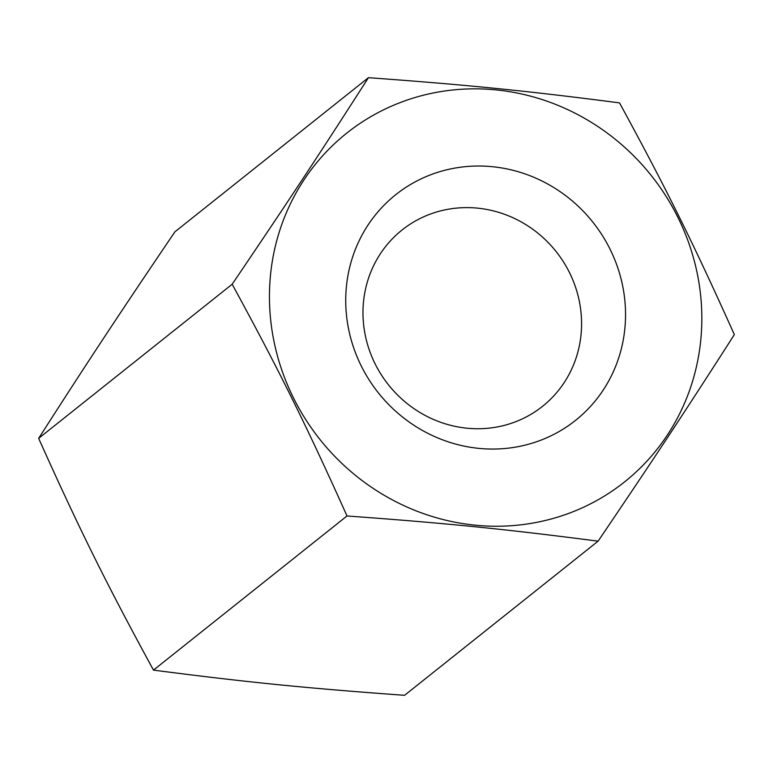 <?xml version="1.0" encoding="UTF-8"?>
<svg xmlns="http://www.w3.org/2000/svg" width="773" height="773" viewBox="0 0 773 773"><rect width="100%" height="100%" fill="white"/><g stroke="black" fill="none" stroke-linecap="round" stroke-linejoin="round"><path stroke-width="1.16" d="M581.451 329.134A112.713 107.08 51.5 0 0 520.915 221.745A112.713 107.08 51.5 0 0 402.057 230.006A112.713 107.08 51.5 0 0 363.107 307.219A112.713 107.08 51.5 0 0 423.643 414.608A112.713 107.08 51.5 0 0 542.511 406.347A112.713 107.08 51.5 0 0 581.451 329.134M598.089 541.168L404.569 695.314C305.49 688.115 246.423 682.192 153.479 670.114C106.51 583.944 79.493 529.428 38.65 438.368C87.687 361.832 119.747 313.249 174.911 231.832L368.431 77.687C319.394 154.223 287.334 202.816 232.171 284.232C279.14 370.402 306.156 424.918 347 515.978C446.069 523.166 505.136 529.099 598.089 541.168C653.253 459.751 685.313 411.168 734.35 334.632C693.507 243.572 666.49 189.056 619.521 102.886C526.577 90.808 467.51 84.885 368.431 77.687M701.575 329.211A222.953 211.802 -128.5 0 1 474.989 525.157A222.953 211.802 -128.5 0 1 269.7 285.865A222.953 211.802 -128.5 0 1 496.276 89.919A222.953 211.802 -128.5 0 1 701.575 329.211M625.376 321.558A144.28 137.063 -128.5 0 1 478.748 448.359A144.28 137.063 -128.5 0 1 345.898 293.518A144.28 137.063 -128.5 0 1 492.527 166.717A144.28 137.063 -128.5 0 1 625.376 321.558M153.479 670.114L347 515.978M232.171 284.232L38.65 438.368"/></g></svg>

